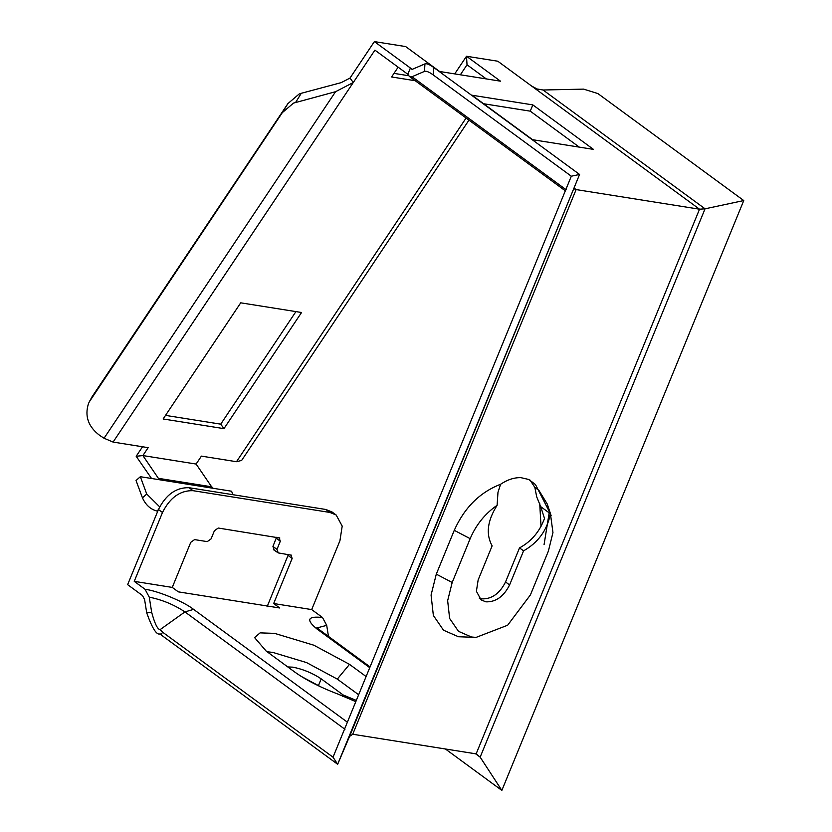 <?xml version="1.0" encoding="UTF-8"?>
<svg xmlns="http://www.w3.org/2000/svg" width="832" height="832" viewBox="0 0 832 832"><rect width="100%" height="100%" fill="white"/><g stroke="black" fill="none" stroke-linecap="round" stroke-linejoin="round"><path stroke-width="1.25" d="M317.221 627.858L326.706 625.362L322.494 617.5L311.688 609.586L273.666 603.533L279.729 607.984L178.329 591.854L172.266 587.413L134.243 581.36L145.049 589.285L149.261 597.147C162.23 599.789 174.117 604.708 184.922 611.905L160.056 629.668C157.487 629.252 154.7 623.49 151.694 612.394L149.261 597.147M355.815 701.646L338.489 694.294C320.642 687.554 305.978 680.077 294.507 671.871L266.209 651.113L254.592 637.603L260.104 632.871L274.654 633.381L313.83 645.206L349.513 664.362L366.111 676.541M445.401 748.987L501.852 790.4L480.158 757.151L476.143 753.875L352.726 734.25L349.575 736.382L337.657 764.286L333.029 757.193L571.314 176.218L579.571 174.45L433.67 67.434L433.222 74.922L571.314 176.218M151.694 612.394L146.723 612.882L144.581 599.477L142.48 595.546L127.639 584.657L158.444 509.527C165.932 494.634 176.114 487.365 188.999 487.708L193.034 490.682L329.93 512.45L325.884 509.486L332.114 512.034L336.159 514.998L329.93 512.45M146.723 612.882C152.121 628.025 156.489 635.055 159.827 633.963L161.044 634.026L162.812 632.33L333.029 757.193M349.575 736.382L579.571 174.45L337.657 764.286L159.827 633.963M162.812 632.33L160.056 629.668M321.547 687.253L301.07 676.312M358.644 694.751L337.293 679.099L306.582 662.594L272.854 652.423L267.072 651.747M342.68 696.301L343.21 695.001L321.204 678.86C312.645 673.15 303.222 669.261 292.947 667.17L287.758 666.931M343.21 695.001L356.314 700.419M398.143 67.174L391.591 76.97L415.251 80.735M393.994 73.382L408.658 75.722M454.719 73.902L466.502 56.254L467.033 64.792L486.304 78.926M460.356 74.797L467.033 64.792M374.379 41.6L350.022 78.052L353.267 82.534L335.556 91.707L293.519 103.095L282.308 112.653L89.211 402.012L91.998 396.874L287.914 103.594L299.125 94.026L301.288 93.288L341.172 82.638L350.022 78.052L353.267 82.534L374.91 50.138L407.805 74.266L410.374 68.006L374.379 41.6L405.662 46.571L439.639 71.5L500.479 81.172L466.502 56.254L497.796 61.225L531.627 86.05L537.118 88.993L543.078 90.002L705.047 208.811L699.525 209.206L531.627 86.05M483.59 103.74L530.254 111.155L579.28 147.118M574.465 188.042L574.787 189.114L576.118 189.582L699.525 209.206L476.143 753.875M532.823 104.894L471.983 95.222L532.615 139.703L593.455 149.375L532.823 104.894L530.254 111.155M223.964 428.646L163.124 418.974L240.718 302.827L301.548 312.499L223.964 428.646L220.73 424.164L165.526 415.386M295.922 311.605L220.73 424.164M475.582 753.792L480.158 757.151L705.047 208.811L743.756 200.564L501.852 790.4L743.756 200.564L597.865 93.548L583.575 89.118L543.078 90.002M412.183 69.337L410.374 68.006L411.174 69.098L412.495 69.233L424.934 63.898C426.66 63.305 429.572 64.48 433.67 67.434M433.222 74.922C429.125 71.968 426.213 70.793 424.486 71.386L412.038 76.721L409.406 76.45L407.805 74.266M89.211 402.012L88.431 403.749C84.542 416.239 88.306 426.806 99.736 435.427L104.052 438.246L113.079 442.073L353.267 82.534M232.877 494.686L231.598 491.223L212.576 488.197L196.113 464.048L201.406 456.123L236.496 461.708L241.644 460.429L468.967 120.141M157.778 511.16L156.863 511.014C150.478 509.309 145.673 504.92 142.459 497.858L136.053 480.542L140.338 476.705L146.744 494.031L159.682 506.844M212.576 488.197L140.338 476.705M172.266 587.413L190.757 542.329L194.574 539.604L207.251 541.622L211.068 538.897L214.406 530.754L218.223 528.029L279.843 538.023M159.349 479.731L142.875 455.572L136.178 456.269L151.549 478.494M196.113 464.048L142.875 455.572L148.169 447.658L113.079 442.073M136.178 456.269L142.532 446.763M158.444 509.527L162.49 512.491C169.978 497.598 180.159 490.329 193.034 490.682M311.688 609.586L339.934 540.717L342.202 526.094L336.159 514.998M279.063 537.701L280.311 541.237L276.973 549.38L278.231 552.906L291.678 555.246M290.898 554.923L292.157 558.459L273.666 603.533M267.062 606.83L288.382 554.528M274.186 549.942L272.938 546.406L276.546 537.306M273.406 549.63L278.231 552.906M325.884 509.486L188.999 487.708M326.706 625.362L328.463 636.397M162.49 512.491L134.243 581.36M476.091 637.395L507.645 625.227L530.41 594.922L548.392 551.096L552.958 532.563L550.43 513.781L535.475 484.546L528.83 479.492L520.936 477.662C514.259 477.454 507.478 479.648 500.594 484.266C479.877 492.294 464.433 507.645 454.262 530.327L436.29 574.153L431.07 595.057L433.358 615.451L443.518 630.219L458.453 636.74L476.091 637.395L471.494 637L458.484 631.322L449.634 618.457L447.647 600.694L452.192 582.483L436.29 574.153M523.567 550.857L519.522 547.893L505.544 581.974L509.59 584.938L523.567 550.857C538.179 542.568 547.134 530.213 550.43 513.781L540.706 506.646L536.692 496.829L534.851 487.386L538.886 490.35L547.248 504.015L551.148 515.746M549.172 512.855L544.076 544.606M505.544 581.974C499.741 593.518 491.847 599.154 481.863 598.884L479.242 598.146M509.59 584.938C503.786 596.492 495.893 602.129 485.909 601.848L481.083 599.872L476.393 591.271L478.15 579.946L492.128 545.854C485.69 534.217 487.354 520.707 497.11 505.305C485.046 513.666 476.07 524.794 470.163 538.658L452.192 582.483M497.11 505.305L497.973 492.378L500.594 484.266M519.522 547.893C531.305 541.486 539.635 531.669 544.513 518.44L540.706 506.646M534.851 487.386L530.046 480.095M541.029 526.386L539.718 503.474M347.391 722.186L193.596 609.378C184.153 601.754 157.446 590.699 145.049 589.285M322.494 617.5C307.57 615.919 305.739 619.757 317.013 629.002L369.741 667.68M161.044 634.026L161.387 634.982M344.947 729.29L184.922 611.905L193.596 609.378M574.402 188.323L576.118 189.582L352.726 734.25M412.038 76.721L566.207 189.81M90.657 399.547L91.998 396.874M424.934 63.898L424.486 71.386M295.672 102.357L301.288 93.288M236.496 461.708L466.086 118.03M158.402 509.642L156.863 511.014M142.459 497.858L146.744 494.031M157.872 479.502L158.652 478.369L211.879 486.834M288.111 555.495L292.157 558.459M276.276 538.273L280.311 541.237M276.973 549.38L272.938 546.406M317.013 629.002L320.133 630.282L370.063 666.91M282.308 112.653L287.914 103.594M335.556 91.707L104.052 438.246M470.163 538.658L454.262 530.327M321.204 678.86L318.635 685.121M349.513 664.362L337.293 679.099M409.406 76.45L565.323 190.819M320.133 630.282L316.898 627.505"/></g></svg>
